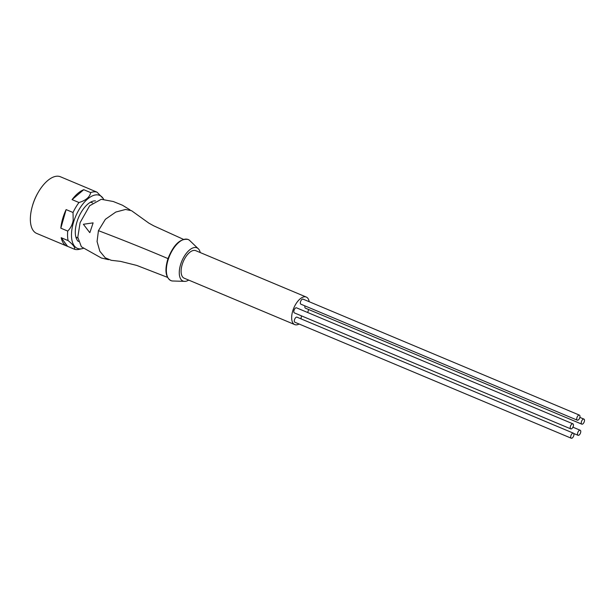 <?xml version="1.0" encoding="UTF-8"?>
<svg xmlns="http://www.w3.org/2000/svg" width="615" height="615" viewBox="0 0 615 615"><rect width="100%" height="100%" fill="white"/><g stroke="black" fill="none" stroke-linecap="round" stroke-linejoin="round"><path stroke-width="0.92" d="M90.728 189.482L60.455 176.774A30.712 14.952 112.8 0 0 38.353 192.126A30.712 14.952 112.8 0 0 33.141 203.665A30.712 14.952 112.8 0 0 32.157 206.886A30.712 14.952 112.8 0 0 36.685 233.416L66.95 246.123A30.712 14.952 -67.2 0 1 61.2 237.705L68.111 240.603A30.712 14.952 -67.2 0 1 67.727 231.071L60.824 228.173A30.712 14.952 -67.2 0 1 63.407 216.365A30.712 14.952 -67.2 0 1 66.12 209.6L73.031 212.498A30.712 14.952 -67.2 0 1 78.981 202.52L72.078 199.621A30.712 14.952 -67.2 0 1 83.763 189.697L90.674 192.595A30.712 14.952 -67.2 0 1 97.001 192.149L90.09 189.243A30.712 14.952 -67.2 0 1 90.728 189.482A30.712 14.952 -67.2 0 1 91.335 189.766M83.279 248.375A28.736 13.991 -67.2 0 1 82.141 248.683L78.935 249.375A30.712 14.952 -67.2 0 1 74.492 249.252L67.589 246.354A30.712 14.952 -67.2 0 1 66.95 246.123M82.141 248.683A28.736 13.991 -67.2 0 1 74.077 220.524A28.736 13.991 -67.2 0 1 103.189 198.514A28.736 13.991 -67.2 0 1 103.758 199.529M73.031 212.498L73.193 220.224C72.447 224.567 70.633 228.188 67.727 231.071M68.111 240.603C73.208 244.732 75.338 247.614 74.492 249.252M38.353 192.126L37.922 192.872A27.452 13.369 112.8 0 0 33.264 203.181A27.452 13.369 112.8 0 0 32.387 206.063L32.157 206.886M78.42 241.518A22.309 10.862 -67.2 0 1 77.306 220.816A22.309 10.862 -67.2 0 1 95.471 200.89M103.189 198.514L97.001 192.149M90.674 192.595C89.767 197.146 85.869 200.452 78.981 202.52M83.763 189.697L72.078 199.621M66.12 209.6L60.824 228.173M61.2 237.705L67.589 246.354M200.259 252.565A18.02 8.771 112.8 0 0 198.714 249.183A18.02 8.771 112.8 0 0 180.902 263.589A18.02 8.771 112.8 0 0 185.207 281.363A18.02 8.771 112.8 0 0 188.705 280.094M183.408 239.343L153.735 225.836L148.884 223.145L131.525 210.691L125.552 209.469L115.804 212.052L105.388 219.294L98.438 230.663L97.062 241.526L99.83 251.251L105.273 257.823L111.246 260.306L120.532 261.375L136.761 265.426L167.465 277.334M108.586 259.691L101.398 258.023L81.372 246.776L77.79 237.267L80.111 222.615L89.644 205.756L101.229 199.298L113.275 201.512L122.431 205.21L130.057 209.884M89.882 232.578L93.119 222.899L89.882 232.578M89.705 232.562L83.386 224.275L92.942 222.884M75.822 236.837A19.05 9.271 112.8 0 0 77.275 237.797L77.844 238.036M92.581 202.912L92.012 202.673A19.05 9.271 112.8 0 0 90.313 202.312M294.731 324.589L184.177 278.195A14.929 7.265 -67.2 0 1 182.455 263.735A14.929 7.265 -67.2 0 1 195.724 250.666L306.285 297.06A14.929 7.265 112.8 0 0 293.009 310.129A14.929 7.265 112.8 0 0 294.731 324.589A14.929 7.265 112.8 0 0 299.113 324.013M307.661 312.505A14.929 7.265 112.8 0 0 308.007 311.521A14.929 7.265 112.8 0 0 308.607 309.499M309.191 301.719A14.929 7.265 112.8 0 0 306.285 297.06M572.896 423.82L296.499 307.823A2.744 1.338 112.8 0 0 294.062 310.229A2.744 1.338 112.8 0 0 294.377 312.889L570.774 428.878A2.744 1.338 112.8 0 0 573.218 426.479A2.744 1.338 112.8 0 0 572.896 423.82A2.744 1.338 112.8 0 0 570.459 426.218A2.744 1.338 112.8 0 0 570.774 428.878M579.422 415.125L303.026 299.128A2.744 1.338 112.8 0 0 300.581 301.535A2.744 1.338 112.8 0 0 300.896 304.194L577.293 420.183A2.744 1.338 112.8 0 0 579.737 417.785A2.744 1.338 112.8 0 0 579.422 415.125A2.744 1.338 112.8 0 0 576.978 417.524A2.744 1.338 112.8 0 0 577.293 420.183M301.658 315.941A2.744 1.338 112.8 0 0 301.365 316.656A2.744 1.338 112.8 0 0 301.327 318.993M304.979 305.901A2.744 1.338 112.8 0 0 305.409 308.161L581.805 424.158A2.744 1.338 112.8 0 0 584.25 421.752A2.744 1.338 112.8 0 0 583.935 419.092A2.744 1.338 112.8 0 0 581.49 421.498A2.744 1.338 112.8 0 0 581.805 424.158M573.38 433.16L296.983 317.171A2.744 1.338 112.8 0 0 294.547 319.569A2.744 1.338 112.8 0 0 294.862 322.229L571.258 438.226A2.744 1.338 112.8 0 0 573.703 435.82A2.744 1.338 112.8 0 0 573.38 433.16A2.744 1.338 112.8 0 0 570.943 435.566A2.744 1.338 112.8 0 0 571.258 438.226M577.762 432.645A2.744 1.338 112.8 0 0 578.077 435.305A2.744 1.338 112.8 0 0 580.522 432.899A2.744 1.338 112.8 0 0 580.206 430.246A2.744 1.338 112.8 0 0 577.762 432.645M168.372 259.03A22.286 10.855 -67.2 0 1 189.382 240.204L188.082 239.45C180.21 238.289 173.492 244.732 167.933 258.792C164.559 270.016 165.52 277.28 170.816 280.586L172.262 280.986A22.286 10.855 -67.2 0 1 168.372 259.03M168.502 258.823C146.578 249.475 123.215 240.088 98.438 230.663M185.207 281.363L172.262 280.986M198.714 249.183L189.382 240.204M578.077 435.305L573.734 433.483M583.935 419.092L579.853 417.385M580.206 430.246L572.926 427.187"/></g></svg>
